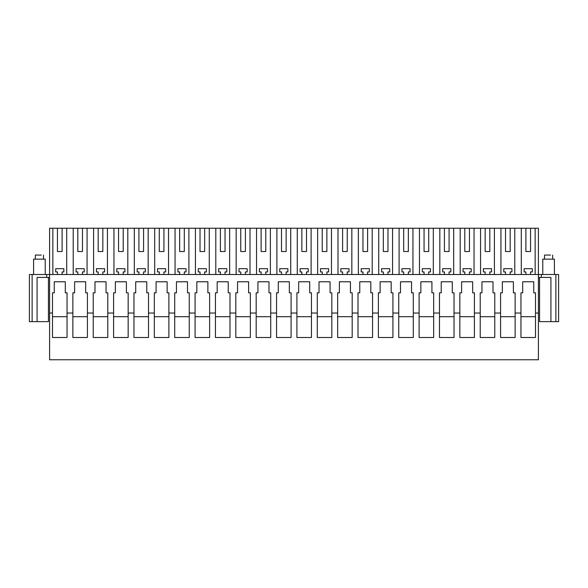 <?xml version="1.0" encoding="UTF-8"?>
<svg xmlns="http://www.w3.org/2000/svg" width="588" height="588" viewBox="0 0 588 588"><rect width="100%" height="100%" fill="white"/><g stroke="black" fill="none" stroke-linecap="round" stroke-linejoin="round"><path stroke-width="0.88" d="M29.4 274.508L29.4 321.643L29.4 274.508L541.32 274.508L541.32 277.418L538.41 277.418M555.873 274.508L558.6 274.508L558.6 321.643L555.873 321.643L555.873 274.508L541.32 274.508M49.59 313.036L49.59 228.24L538.41 228.24L538.41 313.036L535.499 313.036L535.499 337.497L520.953 337.497L520.953 313.036L515.132 313.036L515.132 337.497L500.579 337.497L500.579 313.036L494.765 313.036L494.765 337.497L480.212 337.497L480.212 313.036L474.398 313.036L474.398 337.497L459.845 337.497L459.845 313.036L454.032 313.036L454.032 337.497L439.479 337.497L439.479 313.036L433.665 313.036L433.665 337.497L419.112 337.497L419.112 313.036L413.29 313.036L413.29 337.497L398.745 337.497L398.745 313.036L392.924 313.036L392.924 337.497L378.378 337.497L378.378 313.036L372.557 313.036L372.557 337.497L358.011 337.497L358.011 313.036L352.19 313.036L352.19 337.497L337.644 337.497L337.644 313.036L331.823 313.036L331.823 337.497L317.277 337.497L317.277 313.036L311.456 313.036L311.456 337.497L296.911 337.497L296.911 313.036L291.089 313.036L291.089 337.497L276.544 337.497L276.544 313.036L270.723 313.036L270.723 337.497L256.177 337.497L256.177 313.036L250.356 313.036L250.356 337.497L235.81 337.497L235.81 313.036L229.989 313.036L229.989 337.497L215.443 337.497L215.443 313.036L209.622 313.036L209.622 337.497L195.076 337.497L195.076 313.036L189.255 313.036L189.255 337.497L174.709 337.497L174.709 313.036L168.888 313.036L168.888 337.497L154.335 337.497L154.335 313.036L148.521 313.036L148.521 337.497L133.968 337.497L133.968 313.036L128.155 313.036L128.155 337.497L113.602 337.497L113.602 313.036L107.788 313.036L107.788 337.497L93.235 337.497L93.235 313.036L87.421 313.036L87.421 337.497L72.868 337.497L72.868 313.036L67.047 313.036L67.047 337.497L52.501 337.497L52.501 313.036L49.59 313.036L49.59 359.76L538.41 359.76L538.41 313.036M29.4 321.643L37.081 321.643L37.081 277.418L49.59 277.418M46.68 274.508L46.68 277.418M67.047 313.036L67.047 292.839L65.305 292.839L65.305 281.777L54.25 281.777L54.25 292.839L52.501 292.839L52.501 313.036M87.421 313.036L87.421 292.839L85.672 292.839L85.672 281.777L74.617 281.777L74.617 292.839L72.868 292.839L72.868 313.036M107.788 313.036L107.788 292.839L106.038 292.839L106.038 281.777L94.984 281.777L94.984 292.839L93.235 292.839L93.235 313.036M128.155 313.036L128.155 292.839L126.405 292.839L126.405 281.777L115.351 281.777L115.351 292.839L113.602 292.839L113.602 313.036M148.521 313.036L148.521 292.839L146.772 292.839L146.772 281.777L135.718 281.777L135.718 292.839L133.968 292.839L133.968 313.036M168.888 313.036L168.888 292.839L167.139 292.839L167.139 281.777L156.085 281.777L156.085 292.839L154.335 292.839L154.335 313.036M189.255 313.036L189.255 292.839L187.506 292.839L187.506 281.777L176.451 281.777L176.451 292.839L174.709 292.839L174.709 313.036M209.622 313.036L209.622 292.839L207.873 292.839L207.873 281.777L196.818 281.777L196.818 292.839L195.076 292.839L195.076 313.036M229.989 313.036L229.989 292.839L228.24 292.839L228.24 281.777L217.185 281.777L217.185 292.839L215.443 292.839L215.443 313.036M250.356 313.036L250.356 292.839L248.606 292.839L248.606 281.777L237.552 281.777L237.552 292.839L235.81 292.839L235.81 313.036M270.723 313.036L270.723 292.839L268.981 292.839L268.981 281.777L257.919 281.777L257.919 292.839L256.177 292.839L256.177 313.036M291.089 313.036L291.089 292.839L289.347 292.839L289.347 281.777L278.286 281.777L278.286 292.839L276.544 292.839L276.544 313.036M311.456 313.036L311.456 292.839L309.714 292.839L309.714 281.777L298.653 281.777L298.653 292.839L296.911 292.839L296.911 313.036M331.823 313.036L331.823 292.839L330.081 292.839L330.081 281.777L319.019 281.777L319.019 292.839L317.277 292.839L317.277 313.036M352.19 313.036L352.19 292.839L350.448 292.839L350.448 281.777L339.394 281.777L339.394 292.839L337.644 292.839L337.644 313.036M372.557 313.036L372.557 292.839L370.815 292.839L370.815 281.777L359.76 281.777L359.76 292.839L358.011 292.839L358.011 313.036M392.924 313.036L392.924 292.839L391.182 292.839L391.182 281.777L380.127 281.777L380.127 292.839L378.378 292.839L378.378 313.036M413.29 313.036L413.29 292.839L411.549 292.839L411.549 281.777L400.494 281.777L400.494 292.839L398.745 292.839L398.745 313.036M433.665 313.036L433.665 292.839L431.915 292.839L431.915 281.777L420.861 281.777L420.861 292.839L419.112 292.839L419.112 313.036M454.032 313.036L454.032 292.839L452.282 292.839L452.282 281.777L441.228 281.777L441.228 292.839L439.479 292.839L439.479 313.036M474.398 313.036L474.398 292.839L472.649 292.839L472.649 281.777L461.595 281.777L461.595 292.839L459.845 292.839L459.845 313.036M494.765 313.036L494.765 292.839L493.016 292.839L493.016 281.777L481.962 281.777L481.962 292.839L480.212 292.839L480.212 313.036M515.132 313.036L515.132 292.839L513.383 292.839L513.383 281.777L502.328 281.777L502.328 292.839L500.579 292.839L500.579 313.036M535.499 313.036L535.499 292.839L533.75 292.839L533.75 281.777L522.695 281.777L522.695 292.839L520.953 292.839L520.953 313.036M555.873 321.643L550.919 321.643L550.919 277.418L541.32 277.418M558.6 321.643L558.6 274.508M521.299 274.508L521.299 228.24M514.779 274.508L514.779 228.24M505.526 228.24L505.526 251.517L510.186 251.517L510.186 228.24M500.932 274.508L500.932 228.24M505.526 274.508L505.526 271.943L503.784 271.943L503.784 268.687L511.928 268.687L511.928 271.943L510.186 271.943L510.186 274.508M494.412 274.508L494.412 228.24M485.159 228.24L485.159 251.517L489.819 251.517L489.819 228.24M480.565 274.508L480.565 228.24M485.159 274.508L485.159 271.943L483.417 271.943L483.417 268.687L491.561 268.687L491.561 271.943L489.819 271.943L489.819 274.508M474.046 274.508L474.046 228.24M464.792 228.24L464.792 251.517L469.452 251.517L469.452 228.24M460.198 274.508L460.198 228.24M464.792 274.508L464.792 271.943L463.05 271.943L463.05 268.687L471.194 268.687L471.194 271.943L469.452 271.943L469.452 274.508M453.679 274.508L453.679 228.24M444.425 228.24L444.425 251.517L449.085 251.517L449.085 228.24M439.831 274.508L439.831 228.24M444.425 274.508L444.425 271.943L442.683 271.943L442.683 268.687L450.827 268.687L450.827 271.943L449.085 271.943L449.085 274.508M433.312 274.508L433.312 228.24M424.058 228.24L424.058 251.517L428.718 251.517L428.718 228.24M419.465 274.508L419.465 228.24M424.058 274.508L424.058 271.943L422.316 271.943L422.316 268.687L430.46 268.687L430.46 271.943L428.718 271.943L428.718 274.508M412.945 274.508L412.945 228.24M403.691 228.24L403.691 251.517L408.351 251.517L408.351 228.24M399.098 274.508L399.098 228.24M403.691 274.508L403.691 271.943L401.949 271.943L401.949 268.687L410.093 268.687L410.093 271.943L408.351 271.943L408.351 274.508M392.578 274.508L392.578 228.24M383.325 228.24L383.325 251.517L387.977 251.517L387.977 228.24M378.731 274.508L378.731 228.24M383.325 274.508L383.325 271.943L381.583 271.943L381.583 268.687L389.726 268.687L389.726 271.943L387.977 271.943L387.977 274.508M372.204 274.508L372.204 228.24M362.958 228.24L362.958 251.517L367.61 251.517L367.61 228.24M358.364 274.508L358.364 228.24M362.958 274.508L362.958 271.943L361.208 271.943L361.208 268.687L369.36 268.687L369.36 271.943L367.61 271.943L367.61 274.508M351.837 274.508L351.837 228.24M342.591 228.24L342.591 251.517L347.243 251.517L347.243 228.24M337.997 274.508L337.997 228.24M342.591 274.508L342.591 271.943L340.842 271.943L340.842 268.687L348.993 268.687L348.993 271.943L347.243 271.943L347.243 274.508M331.47 274.508L331.47 228.24M322.224 228.24L322.224 251.517L326.877 251.517L326.877 228.24M317.63 274.508L317.63 228.24M322.224 274.508L322.224 271.943L320.475 271.943L320.475 268.687L328.626 268.687L328.626 271.943L326.877 271.943L326.877 274.508M311.103 274.508L311.103 228.24M301.857 228.24L301.857 251.517L306.51 251.517L306.51 228.24M297.263 274.508L297.263 228.24M301.857 274.508L301.857 271.943L300.108 271.943L300.108 268.687L308.259 268.687L308.259 271.943L306.51 271.943L306.51 274.508M290.737 274.508L290.737 228.24M281.49 228.24L281.49 251.517L286.143 251.517L286.143 228.24M276.897 274.508L276.897 228.24M281.49 274.508L281.49 271.943L279.741 271.943L279.741 268.687L287.892 268.687L287.892 271.943L286.143 271.943L286.143 274.508M270.37 274.508L270.37 228.24M261.123 228.24L261.123 251.517L265.776 251.517L265.776 228.24M256.53 274.508L256.53 228.24M261.123 274.508L261.123 271.943L259.374 271.943L259.374 268.687L267.525 268.687L267.525 271.943L265.776 271.943L265.776 274.508M250.003 274.508L250.003 228.24M240.757 228.24L240.757 251.517L245.409 251.517L245.409 228.24M236.163 274.508L236.163 228.24M240.757 274.508L240.757 271.943L239.007 271.943L239.007 268.687L247.158 268.687L247.158 271.943L245.409 271.943L245.409 274.508M229.636 274.508L229.636 228.24M220.39 228.24L220.39 251.517L225.042 251.517L225.042 228.24M215.796 274.508L215.796 228.24M220.39 274.508L220.39 271.943L218.64 271.943L218.64 268.687L226.792 268.687L226.792 271.943L225.042 271.943L225.042 274.508M209.269 274.508L209.269 228.24M200.023 228.24L200.023 251.517L204.675 251.517L204.675 228.24M195.422 274.508L195.422 228.24M200.023 274.508L200.023 271.943L198.274 271.943L198.274 268.687L206.417 268.687L206.417 271.943L204.675 271.943L204.675 274.508M188.902 274.508L188.902 228.24M179.649 228.24L179.649 251.517L184.309 251.517L184.309 228.24M175.055 274.508L175.055 228.24M179.649 274.508L179.649 271.943L177.907 271.943L177.907 268.687L186.051 268.687L186.051 271.943L184.309 271.943L184.309 274.508M168.536 274.508L168.536 228.24M159.282 228.24L159.282 251.517L163.942 251.517L163.942 228.24M154.688 274.508L154.688 228.24M159.282 274.508L159.282 271.943L157.54 271.943L157.54 268.687L165.684 268.687L165.684 271.943L163.942 271.943L163.942 274.508M148.169 274.508L148.169 228.24M138.915 228.24L138.915 251.517L143.575 251.517L143.575 228.24M134.321 274.508L134.321 228.24M138.915 274.508L138.915 271.943L137.173 271.943L137.173 268.687L145.317 268.687L145.317 271.943L143.575 271.943L143.575 274.508M127.802 274.508L127.802 228.24M118.548 228.24L118.548 251.517L123.208 251.517L123.208 228.24M113.954 274.508L113.954 228.24M118.548 274.508L118.548 271.943L116.806 271.943L116.806 268.687L124.95 268.687L124.95 271.943L123.208 271.943L123.208 274.508M107.435 274.508L107.435 228.24M98.181 228.24L98.181 251.517L102.841 251.517L102.841 228.24M93.588 274.508L93.588 228.24M98.181 274.508L98.181 271.943L96.439 271.943L96.439 268.687L104.583 268.687L104.583 271.943L102.841 271.943L102.841 274.508M87.068 274.508L87.068 228.24M77.814 228.24L77.814 251.517L82.474 251.517L82.474 228.24M73.221 274.508L73.221 228.24M77.814 274.508L77.814 271.943L76.073 271.943L76.073 268.687L84.216 268.687L84.216 271.943L82.474 271.943L82.474 274.508M66.701 274.508L66.701 228.24M57.448 228.24L57.448 251.517L62.108 251.517L62.108 228.24M52.854 274.508L52.854 228.24M57.448 274.508L57.448 271.943L55.706 271.943L55.706 268.687L63.849 268.687L63.849 271.943L62.108 271.943L62.108 274.508M535.146 274.508L535.146 228.24M525.893 228.24L525.893 251.517L530.552 251.517L530.552 228.24M525.893 274.508L525.893 271.943L524.151 271.943L524.151 268.687L532.294 268.687L532.294 271.943L530.552 271.943L530.552 274.508M77.814 251.517L82.474 251.517M98.181 251.517L102.841 251.517M118.548 251.517L123.208 251.517M138.915 251.517L143.575 251.517M159.282 251.517L163.942 251.517M179.649 251.517L184.309 251.517M200.023 251.517L204.675 251.517M220.39 251.517L225.042 251.517M240.757 251.517L245.409 251.517M261.123 251.517L265.776 251.517M281.49 251.517L286.143 251.517M301.857 251.517L306.51 251.517M322.224 251.517L326.877 251.517M342.591 251.517L347.243 251.517M362.958 251.517L367.61 251.517M383.325 251.517L387.977 251.517M403.691 251.517L408.351 251.517M424.058 251.517L428.718 251.517M444.425 251.517L449.085 251.517M464.792 251.517L469.452 251.517M485.159 251.517L489.819 251.517M505.526 251.517L510.186 251.517M525.893 251.517L530.552 251.517M57.448 251.517L62.108 251.517M37.081 321.643L48.429 321.643L48.429 277.418M550.919 321.643L539.571 321.643L539.571 277.418M52.501 316.697L67.047 316.697M72.868 316.697L87.421 316.697M93.235 316.697L107.788 316.697M113.602 316.697L128.155 316.697M133.968 316.697L148.521 316.697M154.335 316.697L168.888 316.697M174.709 316.697L189.255 316.697M195.076 316.697L209.622 316.697M215.443 316.697L229.989 316.697M235.81 316.697L250.356 316.697M256.177 316.697L270.723 316.697M276.544 316.697L291.089 316.697M296.911 316.697L311.456 316.697M317.277 316.697L331.823 316.697M337.644 316.697L352.19 316.697M358.011 316.697L372.557 316.697M378.378 316.697L392.924 316.697M398.745 316.697L413.29 316.697M419.112 316.697L433.665 316.697M439.479 316.697L454.032 316.697M459.845 316.697L474.398 316.697M480.212 316.697L494.765 316.697M500.579 316.697L515.132 316.697M520.953 316.697L535.499 316.697M45.232 274.508L45.232 259.139L33.59 259.139L33.59 274.508M35.339 259.139L35.339 255.067L41.358 255.067M554.41 274.508L554.41 259.139L542.775 259.139L542.768 274.508M544.517 259.139L544.517 255.067L550.544 255.067M32.127 321.643L32.127 274.508M43.483 259.139L43.483 255.067M552.661 259.139L552.661 255.067"/></g></svg>
